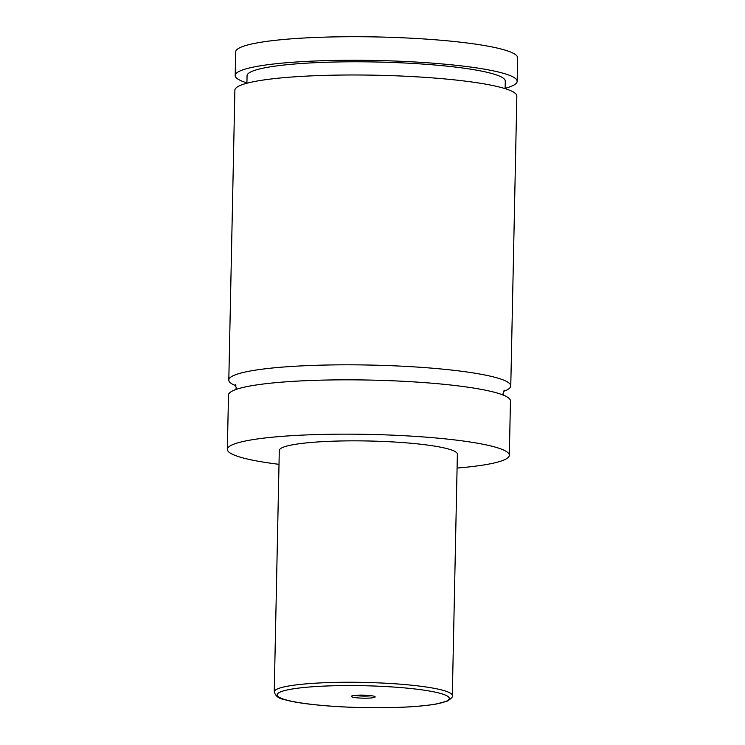 <?xml version="1.0" encoding="UTF-8"?>
<svg xmlns="http://www.w3.org/2000/svg" width="745" height="745" viewBox="0 0 745 745"><rect width="100%" height="100%" fill="white"/><g stroke="black" fill="none" stroke-linecap="round" stroke-linejoin="round"><path stroke-width="1.12" d="M279.003 464.331A141.01 17.917 1.2 0 1 227.355 449.356L228.492 395.036A141.01 17.917 1.2 0 1 230.363 392.215A141.01 17.917 1.2 0 1 381.151 380.369A141.01 17.917 1.2 0 1 510.455 400.94L509.319 455.26A141.01 17.917 1.2 0 1 507.447 458.082A141.01 17.917 1.2 0 1 457.085 468.056M235.923 385.836A141.01 17.917 1.2 0 1 228.808 380.024A141.01 17.917 1.2 0 1 370.163 365.059A141.01 17.917 1.2 0 1 510.772 385.929A141.01 17.917 1.2 0 1 508.9 388.75A141.01 17.917 1.2 0 1 503.424 391.442M375.005 697.143A11.948 1.518 -178.8 0 0 375.07 696.705A11.948 1.518 -178.8 0 0 363.439 695.141A11.948 1.518 -178.8 0 0 351.435 696.165A11.948 1.518 -178.8 0 0 351.379 696.212A11.948 1.518 -178.8 0 0 361.465 698.121A11.948 1.518 -178.8 0 0 375.005 697.143M355.002 695.383A10.095 1.285 -178.8 0 0 371.476 695.728M274.244 691.844L279.3 450.436A89.065 11.315 1.2 0 1 280.483 448.658A89.065 11.315 1.2 0 1 375.713 441.18A89.065 11.315 1.2 0 1 457.374 454.171L452.317 695.579A89.065 11.315 1.2 0 0 370.656 682.588A89.065 11.315 1.2 0 0 275.426 690.066A89.065 11.315 1.2 0 0 274.244 691.844C275.538 696.081 278.77 698.614 283.929 699.425C297.311 703.755 333.164 707.48 372.602 707.75C399.748 707.862 421.009 706.614 436.402 704.006L447.559 700.998C451.535 698.316 453.128 696.5 452.317 695.579M227.355 449.356A141.01 17.917 1.2 0 1 229.227 446.525A141.01 17.917 1.2 0 1 380.015 434.689A141.01 17.917 1.2 0 1 509.319 455.26M228.808 380.024L234.88 90.192A141.01 17.917 1.2 0 1 376.234 75.226A141.01 17.917 1.2 0 1 516.844 96.096L510.772 385.929M246.902 83.244L247.061 75.72A129.136 16.409 1.2 0 1 376.514 62.012A129.136 16.409 1.2 0 1 505.278 81.121L505.119 88.646M246.912 82.909A141.01 17.917 1.2 0 1 235.187 75.469L235.681 51.917A141.01 17.917 1.2 0 1 237.553 49.086A141.01 17.917 1.2 0 1 388.341 37.25A141.01 17.917 1.2 0 1 517.645 57.821L517.151 81.373A141.01 17.917 1.2 0 1 515.279 84.204A141.01 17.917 1.2 0 1 505.129 88.32M235.187 75.469A141.01 17.917 1.2 0 1 376.542 60.503A141.01 17.917 1.2 0 1 517.151 81.373M448.145 700.188A86.094 10.942 -178.8 0 0 377.203 686.145A86.094 10.942 -178.8 0 0 278.285 693.129A86.094 10.942 -178.8 0 0 349.228 707.163A86.094 10.942 -178.8 0 0 448.145 700.188M504.197 390.212L503.043 393.276L503.341 395.129M235.848 389.523L236.221 387.698L235.159 384.541"/></g></svg>
